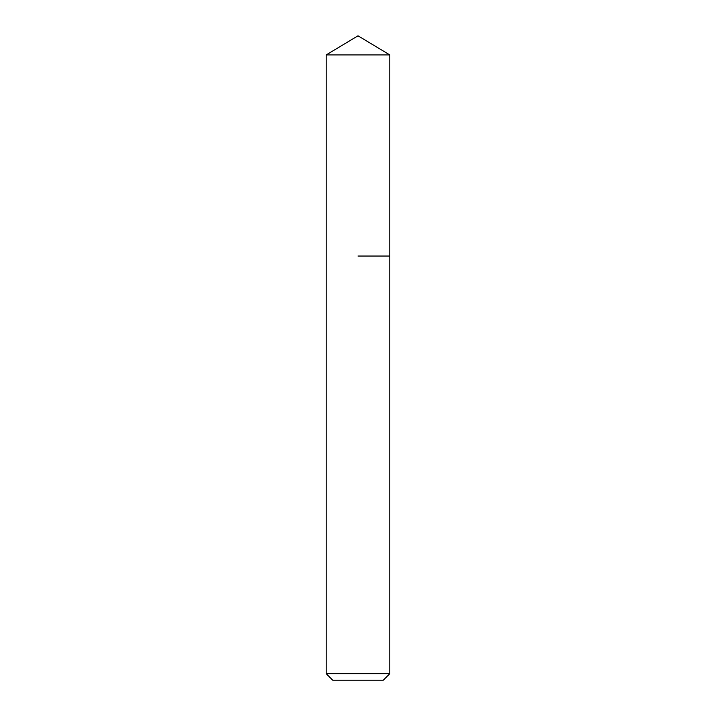<?xml version="1.0" encoding="UTF-8"?>
<svg xmlns="http://www.w3.org/2000/svg" width="716" height="716" viewBox="0 0 716 716"><rect width="100%" height="100%" fill="white"/><g stroke="black" fill="none" stroke-linecap="round" stroke-linejoin="round"><path stroke-width="1.07" d="M389.808 673.675L326.192 673.675L332.716 680.2L383.284 680.2L389.808 673.675L389.808 54.917L326.192 54.917L358 35.8L389.808 54.917M358 256.042L389.808 256.042L358 256.042M326.192 673.675L326.192 54.917"/></g></svg>
